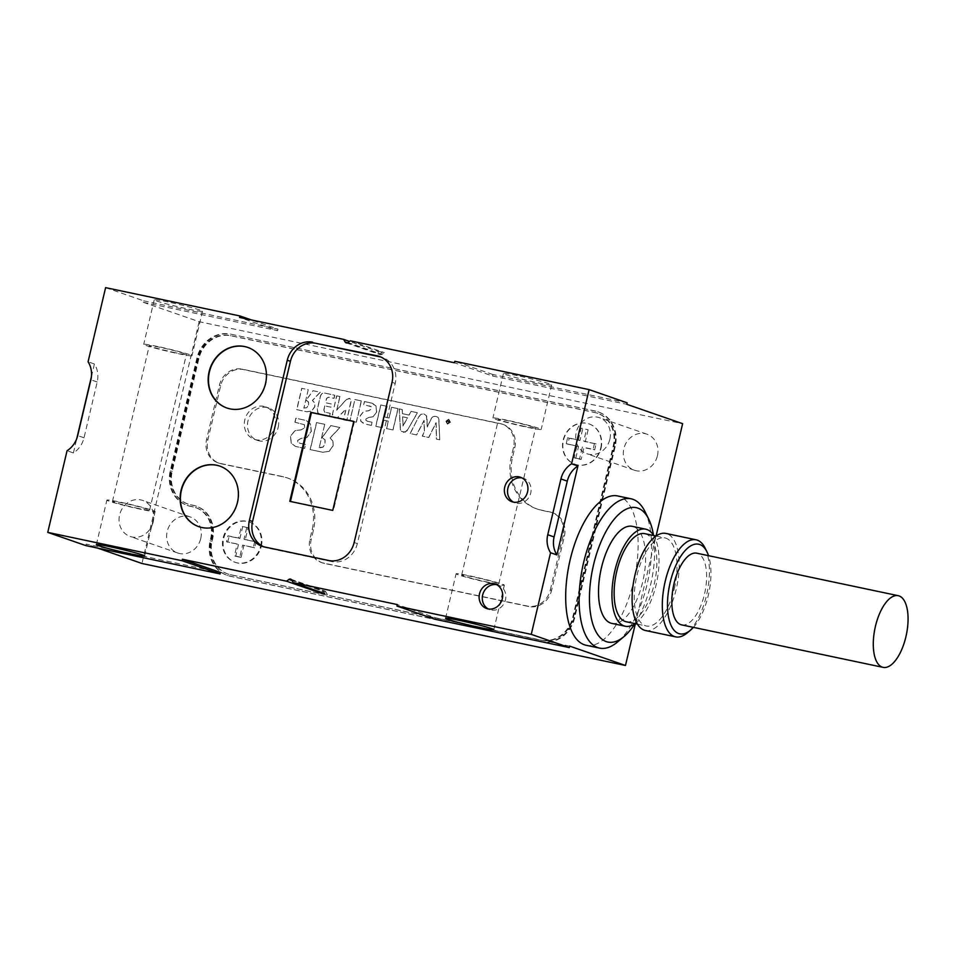 <?xml version="1.0" encoding="UTF-8"?>
<svg xmlns="http://www.w3.org/2000/svg" width="955" height="955" viewBox="0 0 955 955"><rect width="100%" height="100%" fill="white"/><g stroke="black" fill="none" stroke-linecap="round" stroke-linejoin="round"><path stroke-width="0.72" stroke-dasharray="4.78 3.58" d="M447.764 421.394L449.614 420.51L447.979 423.172L446.988 422.958L447.656 420.093L448.217 421.489M448.098 421.453L449.483 420.463L448.444 421.561L449.053 422.54L446.988 422.958M449.996 422.074L448.659 419.639L446.367 421.31L447.68 423.769L449.996 422.074L448.528 419.603L446.236 421.262L447.549 423.722L449.865 422.026M324.736 424.33L319.233 447.597L320.14 447.788L323.124 447.095L325.118 443.717L325.07 439.789L322.098 437.7L330.86 425.62L339.992 427.542L330.108 437.999L333.032 441.174L333.128 445.83L329.248 451.309L323.041 452.312L310.256 449.614L316.642 422.623L324.736 424.33L319.233 447.597M319.113 447.549L322.993 447.047L324.987 443.669L324.939 439.742L321.966 437.653L322.886 437.915L321.966 437.653L330.86 425.62M304.669 448.432L295.489 446.415L291.394 443.323L290.499 436.363L295.023 430.693L301.135 429.893L304.848 427.697L304.478 424.736L295.023 422.241L295.966 418.254L306.161 420.498L310.471 423.805L311.342 431.421L306.937 437.521L301.231 438.345L297.769 440.446L297.936 442.189L300.025 443.287L305.6 444.457L304.669 448.432L295.358 446.367L291.263 443.287L290.38 436.328L294.892 430.657L301.016 429.846L304.717 427.649L304.347 424.689L295.023 422.241M294.904 422.194L295.835 418.218L306.042 420.463L310.339 423.769L311.211 431.374L306.818 437.486L301.112 438.297L297.638 440.41L297.805 442.141L299.106 443.025L305.481 444.409L304.538 448.396M448.755 419.221L450.318 422.122L447.31 424.092L445.913 421.215L448.755 419.221L450.45 422.17L447.465 424.127L445.782 421.167L448.755 419.221M384.734 417.084L389.139 418.015L391.669 407.296L398.08 408.656L393.042 429.965L386.632 428.616L388.399 421.155L383.994 420.224L382.227 427.685L375.84 426.336L380.878 405.027L387.264 406.376L384.602 417.037L389.139 418.015M371.423 425.405L364.046 423.757L360.811 421.334L360.119 415.831L363.688 411.354L368.511 410.722L371.447 408.991L371.149 406.651L363.688 404.681L364.559 401.577L372.605 403.356L375.876 405.923L376.568 411.927L373.095 416.75L368.582 417.395L365.849 419.054L365.98 420.427L367.627 421.286L372.032 422.217L371.423 425.405L372.163 422.265L367.759 421.334L366.111 420.475L365.98 419.102L368.714 417.431L373.214 416.786L376.688 411.975L376.007 405.959L371.364 402.998L364.559 401.577M367.138 421.167L367.759 421.334L367.138 421.167M371.292 425.357L365.276 424.115L360.942 421.37L360.238 415.879L363.807 411.402L368.642 410.769L371.567 409.026L371.28 406.687L363.819 404.717M371.28 406.687L369.084 405.815L371.28 406.687M355.021 399.572L361.408 400.921L356.382 422.206L349.984 420.857L354.89 399.524L361.408 400.921M346.761 420.546L343.561 419.878L346.128 409.05L337.473 417.824L334.274 417.86L332.28 415.186L336.649 395.824L339.968 396.54L336.745 410.196L346.474 399.548L349.924 398.474L351.082 399.787L350.927 402.33L346.761 420.546L351.213 399.835L349.411 398.319L346.474 399.548M346.629 420.51L343.442 419.83L345.996 409.003L337.342 417.777L335.038 418.075L332.985 416.965L332.627 413.408L336.781 395.859M330.943 407.188L324.903 405.911L323.936 410.005L324.616 412.166L330.239 413.348L329.487 416.487L320.056 414.458L317.8 412.751L317.287 409.11L320.247 396.6C321.023 393.926 322.539 392.768 324.807 393.102L334.811 395.239L334.071 398.378L328.627 397.232L326.682 398.378L325.643 402.771L331.683 404.049L330.943 407.188L324.903 405.911M324.772 405.875L323.805 409.958L324.497 412.118L330.108 413.3L329.368 416.44L320.546 414.589L317.92 412.787L317.418 409.158L320.379 396.635C321.143 393.973 322.671 392.815 324.927 393.15L334.811 395.239M308.25 389.7L303.905 408.072L306.973 407.678L308.549 405.004L308.513 401.9L306.161 400.264L313.085 390.726L320.295 392.242L312.488 400.491L314.792 403.01L314.875 406.675L311.808 411.008L306.913 411.796L296.814 409.671L301.852 388.351L308.25 389.7L303.905 408.072M303.774 408.024L306.842 407.63L308.417 404.968L308.381 401.864L306.03 400.217L306.782 400.432L306.03 400.217L313.085 390.726M278.18 427.351A17.166 15.423 -70.9 0 0 268.701 407.952A17.166 15.423 -70.9 0 0 248.503 419.114A17.166 15.423 -70.9 0 0 257.444 440.386A17.166 15.423 -70.9 0 0 278.18 427.351M550.319 589.88L563.116 535.743A20.604 18.503 -70.9 0 0 551.751 512.453A20.604 18.503 -70.9 0 0 549.722 511.892L540.996 510.042A45.78 41.113 109.1 0 1 536.495 508.8A45.78 41.113 109.1 0 1 511.223 457.051L513.504 447.406A20.604 18.503 -70.9 0 0 502.127 424.115A20.604 18.503 -70.9 0 0 500.098 423.554L242.236 369.155A20.604 18.503 -70.9 0 0 219.375 385.354L206.567 439.503A20.604 18.503 -70.9 0 0 217.943 462.793A20.604 18.503 -70.9 0 0 219.972 463.354L282.417 476.521A45.78 41.113 109.1 0 1 286.918 477.775A45.78 41.113 109.1 0 1 312.19 529.524L309.909 539.169A20.604 18.503 -70.9 0 0 321.286 562.459A20.604 18.503 -70.9 0 0 323.315 563.02L527.458 606.079A20.604 18.503 -70.9 0 0 550.319 589.88L551.596 590.321L564.393 536.173A20.604 18.503 -70.9 0 0 553.017 512.895A20.604 18.503 -70.9 0 0 550.987 512.334L542.261 510.483A45.78 41.113 109.1 0 1 537.772 509.242A45.78 41.113 109.1 0 1 512.489 457.481L514.769 447.847A20.604 18.503 -70.9 0 0 503.392 424.557A20.604 18.503 -70.9 0 0 501.375 423.996L243.501 369.597A20.604 18.503 -70.9 0 0 220.641 385.796L207.844 439.945A20.604 18.503 -70.9 0 0 219.22 463.235A20.604 18.503 -70.9 0 0 221.238 463.796L283.695 476.963A45.78 41.113 109.1 0 1 288.183 478.216A45.78 41.113 109.1 0 1 313.467 529.965L311.187 539.611A20.604 18.503 -70.9 0 0 322.563 562.901A20.604 18.503 -70.9 0 0 324.581 563.462L528.724 606.52A20.604 18.503 -70.9 0 0 551.596 590.321M402.234 409.528L402.509 413.718L409.086 415.103L411.116 411.402L417.502 412.751L406.973 430.944L403.404 432.352L401.291 431.314L400.348 429.535L399.19 408.871L402.234 409.528L399.321 408.907L400.479 429.583L401.41 431.362L405.433 432.173M418.839 416.905L420.928 414.351L423.853 413.873L426.372 415.712L427.315 426.981L431.039 419.269C432.185 416.893 433.916 415.974 436.244 416.499L438.023 417.335L438.787 419.4L439.766 439.825L436.519 439.133L436.137 422.779L428.783 437.509L422.349 436.149L424.462 431.803L424.151 420.498L416.631 434.943L410.196 433.582L418.708 416.858L420.797 414.303L423.853 413.873L426.503 415.747L427.16 419.066M427.04 419.03L427.183 426.933L430.908 419.233C432.054 416.858 433.785 415.926 436.113 416.452L438.154 417.383L438.906 419.448L439.766 439.825M238.499 544.434L235.694 556.299L234.429 555.858L237.234 543.992L226.49 541.724L227.887 535.791L238.631 538.059L241.436 526.193L242.713 526.635L239.908 538.501L229.164 536.233L227.756 542.165L237.234 543.992M235.694 556.299L241.066 557.433L239.8 556.992L242.606 545.126L254.615 547.836L256.024 541.903L245.28 539.635L248.085 527.769L242.713 526.635M241.066 557.433L243.871 545.568M581.129 459.462L579.542 458.913L582.347 447.047L583.935 447.597L581.129 459.462L575.758 458.328L578.563 446.463L566.231 443.645L567.628 437.712L578.372 439.98L581.177 428.115L588.137 429.798L581.177 428.115M575.758 458.328L574.17 457.779L576.975 445.913M347.501 342.785L379.016 353.72L377.583 351.177L349.494 341.424M377.583 351.177L384.447 352.67L381.857 354.317L347.93 342.547M350.366 340.816L384.304 352.598M627.172 402.831L492.864 374.503L492.505 375.983L454.449 362.769M492.505 375.983L626.814 404.311M105.611 287.634L143.668 300.837L143.31 302.317L199.129 321.692L682.634 423.686M143.31 302.317L277.619 330.657L239.562 317.442M220.462 572.439L86.153 544.111L97.589 548.075M569.658 646.105L435.349 617.766L397.292 604.563M261.324 546.224A21.368 19.184 -70.9 0 0 249.53 522.075A21.368 19.184 -70.9 0 0 224.401 535.97A21.368 19.184 -70.9 0 0 235.515 562.435A21.368 19.184 -70.9 0 0 261.324 546.224M601.065 448.134A21.368 19.184 -70.9 0 0 589.271 423.984A21.368 19.184 -70.9 0 0 564.13 437.879A21.368 19.184 -70.9 0 0 575.256 464.357A21.368 19.184 -70.9 0 0 601.065 448.134M573.37 617.491L613.874 446.164A28.996 26.036 -70.9 0 0 597.854 413.396A28.996 26.036 -70.9 0 0 595.013 412.596L231.038 335.826A28.996 26.036 -70.9 0 0 198.867 358.626L172.21 471.364A28.996 26.036 -70.9 0 0 188.219 504.133A28.996 26.036 -70.9 0 0 191.072 504.932L193.758 505.493A28.996 26.036 109.1 0 1 196.599 506.281A28.996 26.036 109.1 0 1 212.607 539.062L212.082 541.282A28.996 26.036 -70.9 0 0 228.09 574.062A28.996 26.036 -70.9 0 0 230.943 574.85L541.187 640.292A28.996 26.036 -70.9 0 0 573.37 617.491L572.737 617.276L613.229 445.949A28.996 26.036 -70.9 0 0 597.221 413.169A28.996 26.036 -70.9 0 0 594.38 412.381L230.406 335.599A28.996 26.036 -70.9 0 0 198.222 358.412L171.578 471.137A28.996 26.036 -70.9 0 0 187.586 503.918A28.996 26.036 -70.9 0 0 190.439 504.706L193.125 505.279A28.996 26.036 109.1 0 1 195.966 506.066A28.996 26.036 109.1 0 1 211.974 538.847L211.449 541.067A28.996 26.036 -70.9 0 0 227.457 573.848A28.996 26.036 -70.9 0 0 230.31 574.635L540.554 640.077A28.996 26.036 -70.9 0 0 572.737 617.276M200.753 538.513A19.076 17.13 -70.9 0 0 190.224 516.942A19.076 17.13 -70.9 0 0 167.782 529.345A19.076 17.13 -70.9 0 0 177.714 552.993A19.076 17.13 -70.9 0 0 200.753 538.513M657.434 455.75A19.076 17.13 -70.9 0 0 646.893 434.179A19.076 17.13 -70.9 0 0 624.463 446.582A19.076 17.13 -70.9 0 0 634.383 470.23A19.076 17.13 -70.9 0 0 657.434 455.75M231.397 334.346L595.359 411.116A30.524 27.409 109.1 0 1 598.355 411.951A30.524 27.409 109.1 0 1 615.211 446.451L574.707 617.778A30.524 27.409 109.1 0 1 540.84 641.784L230.585 576.331A30.524 27.409 109.1 0 1 227.588 575.507A30.524 27.409 109.1 0 1 210.745 541.008L211.27 538.775A27.468 24.675 -70.9 0 0 196.097 507.726A27.468 24.675 -70.9 0 0 193.399 506.974L190.714 506.413A30.524 27.409 109.1 0 1 187.717 505.577A30.524 27.409 109.1 0 1 170.873 471.078L197.518 358.34A30.524 27.409 109.1 0 1 231.397 334.346L594.726 410.901A30.524 27.409 109.1 0 1 597.723 411.724A30.524 27.409 109.1 0 1 614.578 446.236L574.074 617.563A30.524 27.409 109.1 0 1 540.208 641.557L229.952 576.116A30.524 27.409 109.1 0 1 226.956 575.28A30.524 27.409 109.1 0 1 210.112 540.781L210.637 538.56A27.468 24.675 -70.9 0 0 195.465 507.511A27.468 24.675 -70.9 0 0 192.767 506.759L190.081 506.186A30.524 27.409 109.1 0 1 187.085 505.362A30.524 27.409 109.1 0 1 170.229 470.863L196.885 358.125A30.524 27.409 109.1 0 1 230.764 334.119M635.362 623.687L656.085 535.982M199.129 321.692L141.973 563.486M168.056 301.983A24.794 1.23 -166.7 0 0 154.221 299.858A24.794 1.23 -166.7 0 0 178.072 306.77A24.794 1.23 -166.7 0 0 202.496 311.27A24.794 1.23 -166.7 0 0 168.056 301.983M143.668 300.837L277.977 329.165L251.356 319.925M435.002 619.258L435.349 617.766M586.167 645.282A76.305 33.353 101.9 0 0 633.631 581.631A76.305 33.353 101.9 0 0 617.67 495.955M517.252 375.649A24.794 1.23 -166.7 0 0 503.416 373.524A24.794 1.23 -166.7 0 0 527.267 380.424A24.794 1.23 -166.7 0 0 551.692 384.925A24.794 1.23 -166.7 0 0 517.252 375.649M492.864 374.503L454.807 361.288M91.394 376.807L94.414 363.998A22.896 20.556 109.1 0 1 97.207 382L84.028 437.772A22.896 20.556 109.1 0 1 73.392 452.945L67.053 450.736M73.392 452.945L76.806 438.488M94.414 363.998L88.075 361.802M85.807 545.592L86.153 544.111M277.977 329.165L277.619 330.657M328.747 560.513L331.922 561.612A22.896 20.556 -70.9 0 0 357.325 543.61L395.191 383.409A22.896 20.556 -70.9 0 0 382.561 357.528A22.896 20.556 -70.9 0 0 380.95 357.051M263.64 546.761A22.896 20.556 -70.9 0 0 265.204 547.394A22.896 20.556 -70.9 0 0 267.448 548.015L264.284 546.917M331.922 561.612L267.448 548.015M353.78 421.394L354.424 421.609L353.768 421.477M289.771 501.327L290.427 501.471M332.746 510.4L290.404 501.554M354.424 421.609L333.379 510.615M219.925 466.147A32.052 28.781 109.1 0 1 220.08 466.207A32.052 28.781 109.1 0 1 236.756 505.923A32.052 28.781 109.1 0 1 199.058 526.754A32.052 28.781 109.1 0 1 198.903 526.706M247.966 347.477A32.052 28.781 109.1 0 1 248.133 347.536A32.052 28.781 109.1 0 1 264.81 387.252A32.052 28.781 109.1 0 1 227.111 408.083A32.052 28.781 109.1 0 1 226.956 408.036M521.955 477.894A12.976 11.651 109.1 0 1 523.579 478.324A12.976 11.651 109.1 0 1 530.335 494.392A12.976 11.651 109.1 0 1 515.067 502.831A12.976 11.651 109.1 0 1 513.527 502.151M496.707 584.699A12.976 11.651 109.1 0 1 498.331 585.117A12.976 11.651 109.1 0 1 505.088 601.196A12.976 11.651 109.1 0 1 489.831 609.624A12.976 11.651 109.1 0 1 488.28 608.956M634.8 623.842A68.676 30.023 101.9 0 0 650.606 584.782A68.676 30.023 101.9 0 0 653.495 535.218M611.821 623.4A49.6 21.679 101.9 0 0 642.679 582.025A49.6 21.679 101.9 0 0 632.294 526.336M644.971 511.546A76.305 33.353 -78.1 0 1 647.06 584.46A76.305 33.353 -78.1 0 1 617.443 642.058M626.205 621.753A45.016 19.685 101.9 0 0 654.199 584.197A45.016 19.685 101.9 0 0 644.78 533.654M635.099 623.639A49.6 21.679 101.9 0 0 656.109 584.854A49.6 21.679 101.9 0 0 653.686 535.528M674.349 588.447A45.016 19.685 101.9 0 0 664.931 537.904A45.016 19.685 101.9 0 0 636.388 577.894A45.016 19.685 101.9 0 0 646.344 626.003A45.016 19.685 101.9 0 0 674.349 588.447M693.402 627.351A45.78 20.007 101.9 0 0 708.24 595.645A45.78 20.007 101.9 0 0 708.526 555.679M681.655 624.88A36.624 16.008 101.9 0 0 704.444 594.32A36.624 16.008 101.9 0 0 696.78 553.196M645.401 630.491A49.6 21.679 101.9 0 0 676.247 589.104A49.6 21.679 101.9 0 0 665.874 533.427M705.112 548.086A49.6 21.679 -78.1 0 1 706.473 595.478A49.6 21.679 -78.1 0 1 687.218 632.914M524.964 426.479A19.076 0.955 13.3 0 1 498.474 419.341A19.076 0.955 13.3 0 1 509.111 420.976A19.076 0.955 13.3 0 1 535.6 428.115A19.076 0.955 13.3 0 1 524.964 426.479M488.148 582.228A19.076 0.955 13.3 0 1 461.647 575.089A19.076 0.955 13.3 0 1 480.437 578.551A19.076 0.955 13.3 0 1 498.785 583.863A19.076 0.955 13.3 0 1 488.148 582.228M490.524 583.051A24.794 1.23 13.3 0 1 456.084 573.776A24.794 1.23 13.3 0 1 480.496 578.276A24.794 1.23 13.3 0 1 504.347 585.188A24.794 1.23 13.3 0 1 490.524 583.051M175.768 352.813A19.076 0.955 13.3 0 1 149.278 345.674A19.076 0.955 13.3 0 1 159.915 347.31A19.076 0.955 13.3 0 1 186.404 354.46A19.076 0.955 13.3 0 1 175.768 352.813M138.953 508.573A19.076 0.955 13.3 0 1 112.451 501.435A19.076 0.955 13.3 0 1 131.241 504.897A19.076 0.955 13.3 0 1 149.589 510.209A19.076 0.955 13.3 0 1 138.953 508.573M141.328 509.397A24.794 1.23 13.3 0 1 106.888 500.11A24.794 1.23 13.3 0 1 131.301 504.622A24.794 1.23 13.3 0 1 155.152 511.522A24.794 1.23 13.3 0 1 141.328 509.397M157.527 346.486A24.794 1.23 -166.7 0 0 143.704 344.361A24.794 1.23 -166.7 0 0 167.555 351.273A24.794 1.23 -166.7 0 0 191.979 355.773A24.794 1.23 -166.7 0 0 157.527 346.486M506.723 420.152A24.794 1.23 -166.7 0 0 492.899 418.015A24.794 1.23 -166.7 0 0 516.75 424.927A24.794 1.23 -166.7 0 0 541.175 429.428A24.794 1.23 -166.7 0 0 506.723 420.152M609.863 439.228A19.076 17.13 -70.9 0 0 599.322 417.669A19.076 17.13 -70.9 0 0 576.283 432.149A19.076 17.13 -70.9 0 0 586.812 453.709A19.076 17.13 -70.9 0 0 609.863 439.228M153.182 521.991A19.076 17.13 -70.9 0 0 142.653 500.432A19.076 17.13 -70.9 0 0 119.602 514.912A19.076 17.13 -70.9 0 0 130.143 536.471A19.076 17.13 -70.9 0 0 153.182 521.991M588.137 429.798L585.331 441.664L596.075 443.932L594.679 449.865L583.935 447.597M578.372 439.98L579.96 440.53L582.765 428.664M579.96 440.53L569.216 438.261L567.807 444.194L566.231 443.645M578.563 446.463L567.807 444.194M600.743 448.026A21.368 19.184 -70.9 0 0 588.949 423.877A21.368 19.184 -70.9 0 0 563.82 437.772A21.368 19.184 -70.9 0 0 574.934 464.249A21.368 19.184 -70.9 0 0 600.743 448.026M260.691 545.997A21.368 19.184 -70.9 0 0 248.897 521.848A21.368 19.184 -70.9 0 0 223.757 535.743A21.368 19.184 -70.9 0 0 234.882 562.22A21.368 19.184 -70.9 0 0 260.691 545.997M579.542 458.913L574.17 457.779M596.075 443.932L583.744 441.115L586.549 429.249M594.488 443.383L593.091 449.316L582.347 447.047M585.331 441.664L583.744 441.115M594.679 449.865L593.091 449.316M569.216 438.261L567.628 437.712M239.8 556.992L234.429 555.858M238.631 538.059L239.908 538.501M248.085 527.769L241.436 526.193M245.28 539.635L244.003 539.193L246.808 527.327M256.024 541.903L244.003 539.193M254.746 541.461L253.35 547.394L242.606 545.126M254.615 547.836L253.35 547.394M229.164 536.233L227.887 535.791M227.756 542.165L226.49 541.724M321.298 592.351L322.862 591.24A2.292 0.633 -125.3 0 1 324.867 593.437A2.292 0.788 150.7 0 0 325.93 592.028M275.016 426.252A17.166 15.423 -70.9 0 0 265.526 406.842A17.166 15.423 -70.9 0 0 245.34 418.015A17.166 15.423 -70.9 0 0 254.269 439.288A17.166 15.423 -70.9 0 0 275.016 426.252M312.954 390.679L320.164 392.195L312.369 400.443L314.673 402.962L314.744 406.639L311.676 410.96L306.782 411.748L296.695 409.623L301.732 388.315L308.119 389.664M334.68 395.191L333.94 398.331L328.496 397.185L326.55 398.331L325.512 402.735L331.552 404.001L330.812 407.14M336.649 395.824L339.968 396.54M339.849 396.492L336.745 410.196M336.614 410.161L346.343 399.512M361.288 400.873L356.251 422.17L349.864 420.821L354.89 399.524M363.688 404.681L364.428 401.542M389.019 417.968L391.55 407.26L397.949 408.609L392.911 429.917L386.512 428.568L388.267 421.107L383.862 420.188L382.107 427.637L375.709 426.288L380.747 404.98L387.145 406.329L384.602 417.037M407.534 417.86L402.7 416.834L403.082 425.978L407.534 417.86L402.7 416.834M402.568 416.786L403.082 425.978M402.103 409.48L402.509 413.718M402.389 413.67L409.086 415.103M408.955 415.055L411.116 411.402M410.984 411.354L417.502 412.751M417.383 412.703L408.083 429.046L405.314 432.126M402.95 425.93L407.415 417.813M439.634 439.778L436.399 439.097L436.005 422.743L428.652 437.462L422.217 436.101L424.33 431.767L424.02 420.451L416.499 434.895L410.065 433.534L418.708 416.858M446.856 422.922L447.537 420.045L447.632 421.358M448.444 421.561L448.934 422.492L448.444 421.561M330.74 425.572L339.873 427.506L329.988 437.951L332.901 441.126L333.009 445.782L329.117 451.273L322.921 452.264L310.124 449.578L316.511 422.576L324.605 424.283M613.229 445.949L613.874 446.164M594.38 412.381L595.013 412.596M230.406 335.599L231.038 335.826M198.222 358.412L198.867 358.626M171.578 471.137L172.21 471.364M190.439 504.706L191.072 504.932M193.125 505.279L193.758 505.493M211.974 538.847L212.607 539.062M211.449 541.067L212.082 541.282M230.31 574.635L230.943 574.85M540.554 640.077L541.187 640.292M594.726 410.901L595.359 411.116M614.578 446.236L615.211 446.451M574.074 617.563L574.707 617.778M540.208 641.557L540.84 641.784M229.952 576.116L230.585 576.331M210.112 540.781L210.745 541.008M210.637 538.56L211.27 538.775M192.767 506.759L193.399 506.974M190.081 506.186L190.714 506.413M170.229 470.863L170.873 471.078M196.885 358.125L197.518 358.34M563.116 535.743L564.393 536.173M549.722 511.892L550.987 512.334M540.996 510.042L542.261 510.483M511.223 457.051L512.489 457.481M513.504 447.406L514.769 447.847M500.098 423.554L501.375 423.996M242.236 369.155L243.501 369.597M219.375 385.354L220.641 385.796M206.567 439.503L207.844 439.945M219.972 463.354L221.238 463.796M282.417 476.521L283.695 476.963M312.19 529.524L313.467 529.965M309.909 539.169L311.187 539.611M323.315 563.02L324.581 563.462M527.458 606.079L528.724 606.52M392.027 382.31L395.191 383.409M357.325 543.61L354.15 542.512M84.028 437.772L77.689 435.576M97.207 382L90.868 379.804M326.085 592.363A2.292 2.292 0 0 0 324.664 590.954A2.292 2.053 109.1 0 0 322.862 591.24L292.051 580.545M291.776 580.055L325.715 591.837L327.147 594.38M381.391 352.108L382.406 352.323M290.738 579.172L324.664 590.954A2.292 2.053 109.1 0 1 325.715 591.837M381.761 352.777A2.292 0.788 -29.3 0 1 379.016 353.72A2.292 2.053 109.1 0 0 380.054 354.615A2.292 2.292 0 0 0 382.131 354.317A2.292 0.633 54.7 0 0 381.761 352.777M346.128 342.833L380.054 354.615A2.292 2.053 109.1 0 0 381.857 354.317A2.292 0.633 54.7 0 0 382.131 354.317L384.447 352.67M597.221 413.169L597.854 413.396M187.586 503.918L188.219 504.133M195.966 506.066L196.599 506.281M227.457 573.848L228.09 574.062M597.723 411.724L598.355 411.951M226.956 575.28L227.588 575.507M195.465 507.511L196.097 507.726M187.085 505.362L187.717 505.577M551.751 512.453L553.017 512.895M536.495 508.8L537.772 509.242M502.127 424.115L503.392 424.557M217.943 462.793L219.22 463.235M286.918 477.775L288.183 478.216M321.286 562.459L322.563 562.901M511.904 501.721L515.067 502.831M520.403 477.214L523.579 478.324M486.656 608.526L489.831 609.624M495.168 584.018L498.331 585.117M637.439 624.128L646.344 626.003M656.025 536.03L664.931 537.904M498.785 583.863L535.6 428.115M461.647 575.089L498.474 419.341M493.831 629.691L504.347 585.188M445.567 618.279L456.084 573.776M149.589 510.209L186.404 354.46M112.451 501.435L149.278 345.674M144.635 556.025L155.152 511.522M96.371 544.613L106.888 500.11M154.221 299.858L143.704 344.361M202.496 311.27L191.979 355.773M503.416 373.524L492.899 418.015M551.692 384.925L541.175 429.428M646.893 434.179L599.322 417.669M634.383 470.23L586.812 453.709M190.224 516.942L142.653 500.432M177.714 552.993L130.143 536.471M249.53 522.075L248.897 521.848M235.515 562.435L234.882 562.22M382.561 357.528L379.386 356.43M265.204 547.394L262.04 546.284M325.918 591.993L327.302 594.452M268.701 407.952L265.526 406.842M257.444 440.386L254.269 439.288"/><path stroke-width="1.43" d="M479.494 593.867A12.976 11.651 109.1 0 1 495.168 584.018A12.976 11.651 109.1 0 1 501.912 600.098A12.976 11.651 109.1 0 1 486.656 608.526A12.976 11.651 109.1 0 1 479.494 593.867M504.741 487.062A12.976 11.651 109.1 0 1 520.403 477.214A12.976 11.651 109.1 0 1 527.16 493.293A12.976 11.651 109.1 0 1 511.904 501.721A12.976 11.651 109.1 0 1 504.741 487.062M209.097 371.758A32.052 28.781 109.1 0 1 247.811 347.429A32.052 28.781 109.1 0 1 264.499 387.145A32.052 28.781 109.1 0 1 226.801 407.976A32.052 28.781 109.1 0 1 209.097 371.758M181.044 490.416A32.052 28.781 109.1 0 1 219.757 466.1A32.052 28.781 109.1 0 1 236.446 505.804A32.052 28.781 109.1 0 1 198.747 526.647A32.052 28.781 109.1 0 1 181.044 490.416M287.264 360.214L249.398 520.415A22.896 20.556 109.1 0 0 262.04 546.284A22.896 20.556 109.1 0 0 264.284 546.917L328.747 560.513A22.896 20.556 109.1 0 0 354.15 542.512L392.027 382.31A22.896 20.556 109.1 0 0 379.386 356.43A22.896 20.556 109.1 0 0 377.141 355.809L315.842 343.311A22.896 20.556 -70.9 0 0 290.439 361.312L287.264 360.214A22.896 20.556 109.1 0 1 312.667 342.212M345.077 341.938A2.292 2.053 109.1 0 0 347.93 342.547L350.366 340.816L454.449 362.769L454.807 361.288L589.116 389.616L571.579 463.784A22.896 20.556 -70.9 0 0 560.943 478.956L547.752 534.728A22.896 20.556 -70.9 0 0 550.558 552.73L531.255 634.371L396.946 606.043L397.292 604.563L293.209 582.598L291.776 580.055A2.292 2.053 109.1 0 0 288.935 579.458L286.5 581.189L182.405 559.236L182.059 560.716L47.75 532.389L67.053 450.736A22.896 20.556 109.1 0 0 77.689 435.576L90.868 379.804A22.896 20.556 109.1 0 0 88.075 361.802L105.611 287.634L239.92 315.962L239.562 317.442L343.657 339.395L345.077 341.938L347.501 342.785M349.494 341.424L343.657 339.395M656.085 535.982L682.634 423.686L626.814 404.311L627.172 402.831L589.116 389.616M286.5 581.189L320.426 592.971L321.298 592.351M182.059 560.716L220.116 573.919L220.462 572.439L182.405 559.236M531.255 634.371L569.311 647.586L569.658 646.105L625.477 665.48L141.973 563.486L97.589 548.075M324.724 593.544L293.209 582.598M324.234 593.903L320.426 592.971M625.477 665.48L635.362 623.687M251.356 319.925L239.92 315.962M480.007 627.554A24.794 1.23 13.3 0 1 445.567 618.279A24.794 1.23 13.3 0 1 469.979 622.779A24.794 1.23 13.3 0 1 493.831 629.691A24.794 1.23 13.3 0 1 480.007 627.554M569.311 647.586L435.002 619.258L396.946 606.043M130.811 553.9A24.794 1.23 13.3 0 1 96.371 544.613A24.794 1.23 13.3 0 1 120.784 549.113A24.794 1.23 13.3 0 1 144.635 556.025A24.794 1.23 13.3 0 1 130.811 553.9M47.75 532.389L85.807 545.592L220.116 573.919M556.896 554.927L577.918 465.992A22.896 20.556 -70.9 0 0 567.282 481.153L554.103 536.937A22.896 20.556 -70.9 0 0 556.896 554.927L550.558 552.73M577.918 465.992L571.579 463.784M631.1 498.796L617.67 495.955A76.305 33.353 101.9 0 0 569.276 563.737A76.305 33.353 101.9 0 0 586.167 645.282L599.597 648.123A76.305 33.353 -78.1 0 1 582.705 566.566A76.305 33.353 -78.1 0 1 631.1 498.796A76.305 33.353 -78.1 0 1 644.971 511.546L648.72 519.15A68.676 30.023 101.9 0 0 592.685 568.679A68.676 30.023 101.9 0 0 623.949 636.615A68.676 30.023 101.9 0 0 634.8 623.842M76.806 438.488L91.394 376.807M380.95 357.051A22.896 20.556 -70.9 0 0 380.305 356.907L315.842 343.311M249.398 520.415L252.562 521.514L290.439 361.312M310.805 412.321L289.771 501.327L332.746 510.4L353.78 421.394L310.805 412.321L311.437 412.548L290.427 501.471M252.562 521.514A22.896 20.556 -70.9 0 0 263.64 546.761M353.768 421.477L311.437 412.548M198.903 526.706A32.052 28.781 109.1 0 1 181.366 490.536A32.052 28.781 109.1 0 1 219.925 466.147M226.956 408.036A32.052 28.781 109.1 0 1 209.42 371.865A32.052 28.781 109.1 0 1 247.966 347.477M513.527 502.151A12.976 11.651 109.1 0 1 507.905 488.16A12.976 11.651 109.1 0 1 521.955 477.894M488.28 608.956A12.976 11.651 109.1 0 1 482.669 594.965A12.976 11.651 109.1 0 1 496.707 584.699M653.495 535.218A68.676 30.023 101.9 0 0 648.72 519.15M653.686 535.528A49.6 21.679 101.9 0 0 645.735 529.177L632.294 526.336A49.6 21.679 101.9 0 0 600.85 570.398A49.6 21.679 101.9 0 0 611.821 623.4L625.25 626.241A49.6 21.679 101.9 0 0 635.099 623.639M623.949 636.615L617.443 642.058A76.305 33.353 -78.1 0 1 599.597 648.123M656.025 536.03L644.78 533.654A45.016 19.685 101.9 0 0 616.238 573.645A45.016 19.685 101.9 0 0 626.205 621.753L637.439 624.128M645.735 529.177A49.6 21.679 101.9 0 0 614.28 573.227A49.6 21.679 101.9 0 0 625.25 626.241M708.526 555.679A45.78 20.007 101.9 0 0 706.987 551.894A45.78 20.007 101.9 0 0 669.634 584.902A45.78 20.007 101.9 0 0 690.477 630.193A45.78 20.007 101.9 0 0 693.402 627.351M898.237 595.693L696.78 553.196A36.624 16.008 101.9 0 0 673.55 585.737A36.624 16.008 101.9 0 0 681.655 624.88L883.112 667.366A36.624 16.008 101.9 0 0 905.901 636.818A36.624 16.008 101.9 0 0 898.237 595.693A36.624 16.008 101.9 0 0 875.007 628.223A36.624 16.008 101.9 0 0 883.112 667.366M696.1 539.802L665.874 533.427A49.6 21.679 101.9 0 0 634.43 577.477A49.6 21.679 101.9 0 0 645.401 630.491L675.615 636.866A49.6 21.679 -78.1 0 1 664.644 583.851A49.6 21.679 -78.1 0 1 696.1 539.802A49.6 21.679 -78.1 0 1 705.112 548.086L706.987 551.894M690.477 630.193L687.218 632.914A49.6 21.679 -78.1 0 1 675.615 636.866M380.305 356.907L377.141 355.809M554.103 536.937L547.752 534.728M567.282 481.153L560.943 478.956M292.051 580.545L288.935 579.458"/></g></svg>

